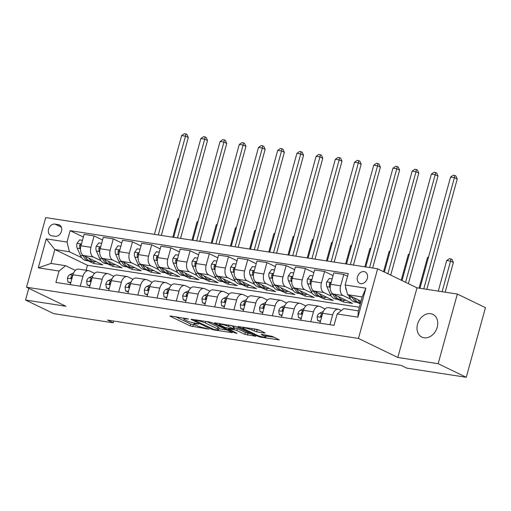 <?xml version="1.0" encoding="UTF-8"?>
<svg xmlns="http://www.w3.org/2000/svg" width="511" height="511" viewBox="0 0 511 511"><rect width="100%" height="100%" fill="white"/><g stroke="black" fill="none" stroke-linecap="round" stroke-linejoin="round"><path stroke-width="0.77" d="M188.565 319.024L170.712 316.015L169.946 316.034L170.31 316.315L190.175 325.929L208.814 329.167L205.192 328.1A6.196 0.907 -164.6 0 1 196.837 325.648L195.183 324.843A6.196 0.907 -164.6 0 1 194.033 323.942A6.196 0.907 -164.6 0 1 196.473 323.885L198.83 323.993L194.927 323.137A6.196 0.907 -164.6 0 1 186.572 320.684L184.912 319.88A6.196 0.907 -164.6 0 1 183.762 318.979A6.196 0.907 -164.6 0 1 186.208 318.915L188.565 319.024M430.703 313.684A12.628 9.779 -64.2 0 0 418.004 322.824A12.628 9.779 -64.2 0 0 421.888 337.107A12.628 9.779 -64.2 0 0 424.066 337.777A12.628 9.779 -64.2 0 0 436.764 328.643A12.628 9.779 -64.2 0 0 432.881 314.361A12.628 9.779 -64.2 0 0 430.703 313.684M364.049 271.603A6.317 4.886 -64.2 0 0 357.7 276.176A6.317 4.886 -64.2 0 0 359.642 283.311A6.317 4.886 -64.2 0 0 360.734 283.65A6.317 4.886 -64.2 0 0 367.083 279.083A6.317 4.886 -64.2 0 0 365.141 271.941A6.317 4.886 -64.2 0 0 364.049 271.603M264.244 333.012L265.011 332.993L264.647 332.712L259.077 330.017L256.465 329.25L237.902 326.523L258.125 336.41L260.738 337.177L279.3 339.904L272.21 336.366L261.983 334.424L261.217 334.443L261.575 334.724L264.915 336.34A5.18 0.76 -164.6 0 1 265.873 337.094A5.18 0.76 -164.6 0 1 262.335 336.864A5.18 0.76 -164.6 0 1 256.848 335.095L243.766 328.771A5.18 0.76 -164.6 0 1 242.802 328.017A5.18 0.76 -164.6 0 1 246.34 328.254A5.18 0.76 -164.6 0 1 251.834 330.017L256.624 331.837L264.244 333.012L264.366 332.572M397.813 357.47L438.157 363.698L466.268 377.29L485.45 307.648L457.339 294.055L417.002 287.827L377.642 268.799L358.46 338.442L397.813 357.47L417.002 287.827M28.776 288.306L25.55 300.027L65.887 306.255L26.527 287.22L358.46 338.442M25.55 300.027L53.661 313.626L113.212 322.811L113.698 321.036M466.268 377.29L406.718 368.105L401.097 365.384L107.585 320.09L113.212 322.811M212.167 322.78L209.555 322.013L191.753 319.266L190.986 319.286L191.35 319.567L211.215 329.173L213.828 329.94L232.39 332.667L212.167 322.78M215.208 322.882L235.622 326.395L255.845 336.283L244.852 334.36L236.797 330.464L234.185 329.697L228.366 328.937L237.117 333.281L235.003 332.955L214.805 323.182L214.448 322.901L215.208 322.882M51.752 235.775L55.137 236.299A6.119 4.74 -64.2 0 0 61.288 231.873A6.119 4.74 -64.2 0 0 59.404 224.955A6.119 4.74 -64.2 0 0 58.35 224.629L54.971 224.105A6.119 4.74 -64.2 0 0 48.813 228.532A6.119 4.74 -64.2 0 0 50.698 235.45A6.119 4.74 -64.2 0 0 51.752 235.775M377.642 268.799L45.715 217.577L26.527 287.22M359.335 307.232L87.445 265.279L54.83 249.509L50.998 263.433L65.593 265.688L59.021 271.041L55.884 282.43L334.028 325.347L337.164 313.965L343.737 308.606L358.332 310.86L362.171 296.929L347.576 294.681L361.002 301.177M59.021 271.041L38.274 267.841L46.258 238.854L67.005 242.054L69.432 251.763L81.728 257.71M83.35 237.053L70.141 230.665L67.005 242.054M70.141 230.665L348.285 273.589L345.149 284.978L365.895 288.178L357.911 317.165L337.164 313.965M438.157 363.698L457.339 294.055M87.445 265.279L86.072 270.268M88.403 260.936L93.609 263.452L102.826 264.877L83.376 255.468A7.895 4.861 98.8 0 1 80.949 245.765L84.085 234.377L94.075 235.916L90.939 247.305A7.895 4.861 98.8 0 0 93.36 257.007L100.935 260.674M69.432 251.763L54.83 249.509L46.258 238.854M347.55 276.266L343.788 274.452L340.652 285.834A7.895 4.861 98.8 0 0 343.073 295.543L350.648 299.203M357.33 302.435L360.268 303.853M343.788 274.452L333.798 272.906L330.662 284.295A7.895 4.861 98.8 0 0 333.089 293.997L352.539 303.406L343.322 301.982L343.775 300.334M333.063 275.589L324.581 271.488L321.445 282.87A7.895 4.861 98.8 0 0 323.865 292.579L331.441 296.239M338.122 299.472L343.322 301.982M324.581 271.488L314.591 269.942L311.455 281.331A7.895 4.861 98.8 0 0 313.875 291.034L333.332 300.442L324.115 299.018L324.568 297.37M313.856 272.625L305.374 268.524L302.231 279.907A7.895 4.861 98.8 0 0 304.658 289.616L312.234 293.276M318.909 296.501L324.115 299.018M305.374 268.524L295.384 266.978L292.247 278.367A7.895 4.861 98.8 0 0 294.668 288.07L314.124 297.479L304.901 296.054L305.354 294.406M294.643 269.661L286.16 265.554L283.024 276.943A7.895 4.861 98.8 0 0 285.451 286.645L293.027 290.312M299.702 293.538L304.901 296.054M286.16 265.554L276.176 264.015L273.034 275.403A7.895 4.861 98.8 0 0 275.461 285.106L294.917 294.515L285.694 293.09L286.147 291.442M275.435 266.697L266.953 262.59L263.817 273.979A7.895 4.861 98.8 0 0 266.244 283.682L273.813 287.348M280.494 290.574L285.694 293.09M266.953 262.59L256.963 261.051L253.826 272.44A7.895 4.861 98.8 0 0 256.254 282.142L275.704 291.551L266.487 290.127L266.94 288.479M256.228 263.733L247.746 259.626L244.609 271.015A7.895 4.861 98.8 0 0 247.03 280.718L254.606 284.384M261.287 287.61L266.487 290.127M247.746 259.626L237.756 258.087L234.619 269.476A7.895 4.861 98.8 0 0 237.047 279.178L256.496 288.587L247.279 287.163L247.733 285.515M237.021 260.763L228.538 256.663L225.402 268.051A7.895 4.861 98.8 0 0 227.823 277.754L235.399 281.42M242.073 284.646L247.279 287.163M228.538 256.663L218.548 255.123L215.412 266.512A7.895 4.861 98.8 0 0 217.833 276.215L237.289 285.623L228.066 284.199L228.526 282.551M217.807 257.8L209.325 253.699L206.189 265.088A7.895 4.861 98.8 0 0 208.616 274.79L216.191 278.457M222.866 281.682L228.066 284.199M209.325 253.699L199.341 252.159L196.205 263.548A7.895 4.861 98.8 0 0 198.626 273.251L218.082 282.66L208.858 281.235L209.312 279.587M198.6 254.836L190.118 250.735L186.981 262.124A7.895 4.861 98.8 0 0 189.409 271.826L196.984 275.493M203.659 278.719L208.858 281.235M190.118 250.735L180.127 249.196L176.991 260.584A7.895 4.861 98.8 0 0 179.418 270.287L198.868 279.696L189.651 278.271L190.105 276.623M179.393 251.872L170.91 247.771L167.774 259.16A7.895 4.861 98.8 0 0 170.195 268.863L177.771 272.529M184.452 275.755L189.651 278.271M170.91 247.771L160.92 246.232L157.784 257.621A7.895 4.861 98.8 0 0 160.211 267.323L179.661 276.732L170.444 275.308L170.898 273.66M160.186 248.908L151.703 244.807L148.567 256.196A7.895 4.861 98.8 0 0 150.988 265.899L158.563 269.565M165.238 272.791L170.444 275.308M151.703 244.807L141.713 243.268L138.577 254.657A7.895 4.861 98.8 0 0 140.998 264.359L160.454 273.768L151.237 272.344L151.69 270.696M140.972 245.944L132.49 241.844L129.353 253.232A7.895 4.861 98.8 0 0 131.781 262.935L139.356 266.601M146.031 269.827L151.237 272.344M132.49 241.844L122.506 240.304L119.37 251.693A7.895 4.861 98.8 0 0 121.79 261.396L141.247 270.804L132.023 269.38L132.477 267.732M121.765 242.981L113.282 238.88L110.146 250.269A7.895 4.861 98.8 0 0 112.573 259.971L120.149 263.638M126.824 266.863L132.023 269.38M113.282 238.88L103.292 237.34L100.156 248.729A7.895 4.861 98.8 0 0 102.583 258.432L122.04 267.841L112.816 266.416L113.27 264.768M107.617 263.9L112.816 266.416M75.36 270.408L65.593 265.688M94.567 273.372L89.527 270.939A7.895 4.861 98.8 0 0 88.659 270.664A7.895 4.861 98.8 0 0 82.954 276.291L80.227 286.186M113.774 276.336L108.734 273.902A7.895 4.861 98.8 0 0 107.866 273.628A7.895 4.861 98.8 0 0 102.162 279.255L99.434 289.149M132.988 279.3L127.942 276.866A7.895 4.861 98.8 0 0 127.073 276.592A7.895 4.861 98.8 0 0 121.369 282.219L118.648 292.113M152.195 282.27L147.149 279.83A7.895 4.861 98.8 0 0 146.28 279.555A7.895 4.861 98.8 0 0 140.582 285.183L137.855 295.077M171.402 285.234L166.362 282.794A7.895 4.861 98.8 0 0 165.487 282.519A7.895 4.861 98.8 0 0 159.79 288.147L157.062 298.041M190.609 288.198L185.57 285.758A7.895 4.861 98.8 0 0 184.701 285.483A7.895 4.861 98.8 0 0 178.997 291.11L176.269 301.005M209.817 291.161L204.777 288.721A7.895 4.861 98.8 0 0 203.908 288.447A7.895 4.861 98.8 0 0 198.204 294.074L195.483 303.968M229.03 294.125L223.984 291.685A7.895 4.861 98.8 0 0 223.115 291.411A7.895 4.861 98.8 0 0 217.418 297.038L214.69 306.932M248.237 297.089L243.198 294.649A7.895 4.861 98.8 0 0 242.323 294.374A7.895 4.861 98.8 0 0 236.625 300.002L233.897 309.896M267.445 300.053L262.405 297.613A7.895 4.861 98.8 0 0 261.536 297.338A7.895 4.861 98.8 0 0 255.832 302.966L253.105 312.866M286.652 303.017L281.612 300.577A7.895 4.861 98.8 0 0 280.743 300.302A7.895 4.861 98.8 0 0 275.039 305.929L272.318 315.83M305.865 305.98L300.819 303.54A7.895 4.861 98.8 0 0 299.951 303.266A7.895 4.861 98.8 0 0 294.253 308.893L291.526 318.794M325.073 308.944L320.033 306.504A7.895 4.861 98.8 0 0 319.158 306.23A7.895 4.861 98.8 0 0 313.46 311.857L310.733 321.758M341.399 310.516L339.24 309.468A7.895 4.861 98.8 0 0 338.371 309.2A7.895 4.861 98.8 0 0 332.667 314.821L329.94 324.721M93.609 263.452L94.062 261.804M102.558 240.017L94.075 235.916M88.659 270.664L78.668 269.125A7.895 4.861 98.8 0 0 72.964 274.752L70.237 284.646M107.866 273.628L97.876 272.088A7.895 4.861 98.8 0 0 92.172 277.716L89.451 287.61M127.073 276.592L117.083 275.052A7.895 4.861 98.8 0 0 111.385 280.68L108.658 290.574M146.28 279.555L136.29 278.016A7.895 4.861 98.8 0 0 130.592 283.643L127.865 293.538M165.487 282.519L155.504 280.98A7.895 4.861 98.8 0 0 149.8 286.607L147.072 296.501M184.701 285.483L174.711 283.944A7.895 4.861 98.8 0 0 169.007 289.571L166.286 299.465M203.908 288.447L193.918 286.907A7.895 4.861 98.8 0 0 188.22 292.535L185.493 302.429M223.115 291.411L213.125 289.871A7.895 4.861 98.8 0 0 207.428 295.499L204.7 305.393M242.323 294.374L232.339 292.835A7.895 4.861 98.8 0 0 226.635 298.462L223.907 308.357M261.536 297.338L251.546 295.799A7.895 4.861 98.8 0 0 245.842 301.426L243.121 311.32M280.743 300.302L270.753 298.763A7.895 4.861 98.8 0 0 265.049 304.39L262.328 314.284M299.951 303.266L289.961 301.726A7.895 4.861 98.8 0 0 284.263 307.354L281.535 317.248M319.158 306.23L309.174 304.69A7.895 4.861 98.8 0 0 303.47 310.318L300.743 320.212M338.371 309.2L328.381 307.654A7.895 4.861 98.8 0 0 322.677 313.281L319.95 323.176M347.576 294.681L345.149 284.978M50.998 263.433L38.274 267.841M365.895 288.178L362.171 296.929M357.911 317.165L358.332 310.86M175.682 316.782L190.692 324.044L195.956 325.22M218.842 328.752L227.178 330.036M195.093 319.777L194.672 320.48L213.943 329.448L213.828 329.94M206.904 321.604L217.942 326.938A6.196 0.907 -164.6 0 1 219.091 327.838L218.574 329.723A6.196 0.907 -164.6 0 1 216.127 329.787L213.943 329.448M218.574 329.723A6.196 0.907 -164.6 0 0 217.424 328.822L205.505 323.061A6.196 0.907 -164.6 0 0 197.144 320.608L194.959 320.269M250.633 333.657L247.982 333.249L247.465 335.127M233.751 327.672L237.315 328.586L245.369 332.482L247.982 333.249M228.436 326.42A5.18 0.76 -164.6 0 0 222.943 324.657A5.18 0.76 -164.6 0 0 219.404 324.428A5.18 0.76 -164.6 0 0 220.362 325.181L224.974 327.404L232.639 328.95L233.399 328.931L233.042 328.65L228.436 326.42L228.832 324.983M233.399 328.931L233.923 327.053L233.559 326.772L233.042 328.65M230.359 325.22L233.559 326.772M253.814 328.841L259.792 330.362M265.873 337.094L266.397 335.21A5.18 0.76 -164.6 0 0 266.378 335.101M266.161 336.053L274.088 337.273M82.443 240.349L79.563 239.902L76.989 243.428A5.231 3.219 98.8 0 0 77.206 248.154L80.412 255.423A15.1 9.3 98.8 0 0 86.148 260.584L89.067 261.038A15.1 9.3 98.8 0 0 90 261.102M88.901 258.138A15.1 9.3 98.8 0 0 93.832 261.773A15.1 9.3 98.8 0 0 96.177 261.658M83.082 255.308L83.331 255.877A15.1 9.3 98.8 0 0 89.067 261.038M93.832 261.773L90.907 261.325A15.1 9.3 -81.2 0 1 85.28 256.388M81.262 244.628L80.342 244.36L79.659 245.357A5.231 3.219 98.8 0 0 80.131 248.608L80.502 249.445M158.282 234.951L185.493 136.162L181.654 135.568L154.443 234.357M181.654 135.568L184.324 133.71L185.857 133.946L186.981 134.489L188.304 137.523L161.342 235.418M188.304 137.523L185.493 136.162L185.857 133.946M70.825 282.506L67.944 282.066L67.446 278.061A5.231 3.219 -81.2 0 1 69.918 274.637L73.654 272.874M67.944 282.066L70.703 282.973M72.875 275.065L72.837 275.09A5.231 3.219 98.8 0 0 70.895 277.166L70.94 278.131L72 278.246M178.652 219.149L177.783 219.015L172.775 237.187M178.907 218.229L177.783 219.015M101.651 243.313L98.77 242.866L96.196 246.391A5.231 3.219 98.8 0 0 96.419 251.118L99.619 258.387A15.1 9.3 98.8 0 0 105.355 263.548L108.275 264.002A15.1 9.3 98.8 0 0 109.207 264.066M108.108 261.102A15.1 9.3 98.8 0 0 113.04 264.736A15.1 9.3 98.8 0 0 115.39 264.621M102.289 258.272L102.545 258.841A15.1 9.3 98.8 0 0 108.275 264.002M113.04 264.736L110.121 264.289A15.1 9.3 -81.2 0 1 104.493 259.352M100.469 247.592L99.549 247.324L98.866 248.32A5.231 3.219 98.8 0 0 99.338 251.572L99.709 252.408M177.489 237.915L204.7 139.126L200.861 138.532L173.651 237.321M200.861 138.532L203.531 136.673L205.064 136.91L206.189 137.453L207.511 140.487L180.549 238.382M207.511 140.487L204.7 139.126L205.064 136.91M120.858 246.276L117.977 245.829L115.403 249.355A5.231 3.219 98.8 0 0 115.627 254.082L118.833 261.351A15.1 9.3 98.8 0 0 124.563 266.518L127.482 266.966A15.1 9.3 98.8 0 0 128.414 267.036M127.316 264.066A15.1 9.3 98.8 0 0 132.247 267.7A15.1 9.3 98.8 0 0 134.597 267.585M121.503 261.236L121.752 261.804A15.1 9.3 98.8 0 0 127.482 266.966M132.247 267.7L129.328 267.253A15.1 9.3 -81.2 0 1 123.7 262.315M119.683 250.556L118.756 250.288L118.073 251.284A5.231 3.219 98.8 0 0 118.546 254.535L118.916 255.379M196.703 240.879L223.914 142.09L220.069 141.496L192.858 240.285M220.069 141.496L222.739 139.637L224.278 139.873L225.402 140.416L226.724 143.45L199.756 241.345M226.724 143.45L223.914 142.09L224.278 139.873M140.065 249.24L137.184 248.793L134.61 252.319A5.231 3.219 98.8 0 0 134.834 257.046L138.04 264.315A15.1 9.3 98.8 0 0 143.77 269.482L146.695 269.929A15.1 9.3 98.8 0 0 147.628 270M146.523 267.029A15.1 9.3 98.8 0 0 151.454 270.664A15.1 9.3 98.8 0 0 153.805 270.549M140.71 264.2L140.959 264.768A15.1 9.3 98.8 0 0 146.695 269.929M151.454 270.664L148.535 270.217A15.1 9.3 -81.2 0 1 142.908 265.279M138.89 253.52L137.964 253.252L137.28 254.248A5.231 3.219 98.8 0 0 137.753 257.499L138.123 258.342M215.91 243.843L243.121 145.054L239.276 144.46L212.065 243.249M239.276 144.46L241.946 142.601L243.485 142.837L244.609 143.38L245.932 146.414L218.964 244.309M245.932 146.414L243.121 145.054L243.485 142.837M90.038 285.477L87.157 285.029L86.653 281.024A5.231 3.219 -81.2 0 1 89.125 277.601L92.868 275.838M87.157 285.029L89.91 285.936M92.089 278.029L92.044 278.054A5.231 3.219 98.8 0 0 90.102 280.13L90.147 281.095L91.214 281.21M197.866 222.113L196.99 221.978L191.983 240.151M198.115 221.193L196.99 221.978M109.245 288.44L106.365 287.993L105.866 283.988A5.231 3.219 -81.2 0 1 108.332 280.565L112.075 278.802M106.365 287.993L109.118 288.9M111.296 280.993L111.251 281.018A5.231 3.219 98.8 0 0 109.309 283.1L109.36 284.059L110.421 284.173M217.073 225.083L216.198 224.942L211.196 243.115M217.328 224.157L216.198 224.942M128.453 291.404L125.572 290.957L125.074 286.958A5.231 3.219 -81.2 0 1 127.539 283.528L131.282 281.765M125.572 290.957L128.325 291.864M130.503 283.956L130.458 283.982A5.231 3.219 98.8 0 0 128.523 286.064L128.568 287.022L129.628 287.137M236.28 228.047L235.405 227.906L230.404 246.078M236.536 227.12L235.405 227.906M159.279 252.204L156.392 251.757L153.824 255.289A5.231 3.219 98.8 0 0 154.041 260.016L157.247 267.279A15.1 9.3 98.8 0 0 162.983 272.446L165.903 272.893A15.1 9.3 98.8 0 0 166.835 272.963M165.736 269.993A15.1 9.3 98.8 0 0 170.668 273.628A15.1 9.3 98.8 0 0 173.012 273.513M159.917 267.164L160.167 267.732A15.1 9.3 98.8 0 0 165.903 272.893M170.668 273.628L167.742 273.181A15.1 9.3 -81.2 0 1 162.115 268.243M158.097 256.484L157.177 256.215L156.494 257.218A5.231 3.219 98.8 0 0 156.96 260.463L157.337 261.306M235.117 246.807L262.328 148.018L258.489 147.424L231.279 246.213M258.489 147.424L261.159 145.565L262.692 145.801L263.817 146.344L265.139 149.378L238.177 247.279M265.139 149.378L262.328 148.018L262.692 145.801M147.66 294.368L144.779 293.921L144.281 289.922A5.231 3.219 -81.2 0 1 146.746 286.492L150.489 284.729M144.779 293.921L147.538 294.828M149.71 286.927L149.672 286.946A5.231 3.219 98.8 0 0 147.73 289.028L147.775 289.986L148.835 290.101M255.487 231.01L254.619 230.876L249.611 249.042M255.743 230.091L254.619 230.876M178.486 255.168L175.605 254.721L173.031 258.253A5.231 3.219 98.8 0 0 173.255 262.98L176.455 270.242A15.1 9.3 98.8 0 0 182.191 275.41L185.11 275.857A15.1 9.3 98.8 0 0 186.042 275.927M184.944 272.957A15.1 9.3 98.8 0 0 189.875 276.592A15.1 9.3 98.8 0 0 192.225 276.477M179.125 270.127L179.374 270.696A15.1 9.3 98.8 0 0 185.11 275.857M189.875 276.592L186.956 276.144A15.1 9.3 -81.2 0 1 181.322 271.207M177.304 259.447L176.384 259.179L175.701 260.182A5.231 3.219 98.8 0 0 176.174 263.427L176.544 264.27M254.325 249.77L281.535 150.981L277.697 150.387L250.486 249.176M277.697 150.387L280.367 148.529L281.9 148.765L283.024 149.308L284.346 152.342L257.384 250.243M284.346 152.342L281.535 150.981L281.9 148.765M166.873 297.332L163.993 296.885L163.488 292.886A5.231 3.219 -81.2 0 1 165.96 289.456L169.703 287.693M163.993 296.885L166.746 297.792M168.924 289.89L168.879 289.909A5.231 3.219 98.8 0 0 166.937 291.992L166.982 292.95L168.049 293.065M274.701 233.974L273.826 233.84L268.818 252.006M274.95 233.054L273.826 233.84M197.693 258.132L194.812 257.685L192.238 261.217A5.231 3.219 98.8 0 0 192.462 265.944L195.668 273.206A15.1 9.3 98.8 0 0 201.398 278.374L204.317 278.821A15.1 9.3 98.8 0 0 205.25 278.891M204.151 275.921A15.1 9.3 98.8 0 0 209.082 279.555A15.1 9.3 98.8 0 0 211.433 279.44M198.338 273.091L198.587 273.66A15.1 9.3 98.8 0 0 204.317 278.821M209.082 279.555L206.163 279.108A15.1 9.3 -81.2 0 1 200.536 274.171M196.518 262.411L195.592 262.143L194.908 263.146A5.231 3.219 98.8 0 0 195.381 266.391L195.751 267.234M273.538 252.734L300.749 153.945L296.904 153.357L269.693 252.14M296.904 153.357L299.574 151.492L301.113 151.729L302.237 152.272L303.56 155.306L276.592 253.207M303.56 155.306L300.749 153.945L301.113 151.729M186.081 300.296L183.2 299.848L182.702 295.85A5.231 3.219 -81.2 0 1 185.167 292.42L188.91 290.657M183.2 299.848L185.953 300.755M188.131 292.854L188.086 292.873A5.231 3.219 98.8 0 0 186.145 294.956L186.196 295.914L187.256 296.029M293.908 236.938L293.033 236.804L288.032 254.97M294.164 236.018L293.033 236.804M216.9 261.095L214.02 260.648L211.445 264.181A5.231 3.219 98.8 0 0 211.669 268.907L214.875 276.17A15.1 9.3 98.8 0 0 220.605 281.337L223.524 281.785A15.1 9.3 98.8 0 0 224.463 281.855M223.358 278.885A15.1 9.3 98.8 0 0 228.289 282.519A15.1 9.3 98.8 0 0 230.64 282.404M217.545 276.055L217.795 276.623A15.1 9.3 98.8 0 0 223.524 281.785M228.289 282.519L225.37 282.072A15.1 9.3 -81.2 0 1 219.743 277.141M215.725 265.375L214.799 265.107L214.115 266.11A5.231 3.219 98.8 0 0 214.588 269.354L214.959 270.198M292.746 255.698L319.956 156.909L316.111 156.321L288.9 255.104M316.111 156.321L318.781 154.456L320.32 154.692L321.445 155.235L322.767 158.269L295.799 256.171M322.767 158.269L319.956 156.909L320.32 154.692M205.288 303.259L202.407 302.812L201.909 298.814A5.231 3.219 -81.2 0 1 204.374 295.384L208.118 293.621M202.407 302.812L205.16 303.719M207.338 295.818L207.294 295.837A5.231 3.219 98.8 0 0 205.358 297.919L205.403 298.878L206.463 298.992M313.115 239.902L312.24 239.768L307.239 257.934M313.371 238.982L312.24 239.768M236.114 264.059L233.227 263.612L230.659 267.144A5.231 3.219 98.8 0 0 230.876 271.871L234.083 279.134A15.1 9.3 98.8 0 0 239.819 284.301L242.738 284.748A15.1 9.3 98.8 0 0 243.67 284.819M242.565 281.848A15.1 9.3 98.8 0 0 247.503 285.483A15.1 9.3 98.8 0 0 249.847 285.374M236.753 279.019L237.002 279.587A15.1 9.3 98.8 0 0 242.738 284.748M247.503 285.483L244.577 285.036A15.1 9.3 -81.2 0 1 238.95 280.105M234.932 268.339L234.012 268.071L233.329 269.073A5.231 3.219 98.8 0 0 233.795 272.318L234.166 273.161M311.953 258.662L339.163 159.873L335.325 159.285L308.114 258.068M335.325 159.285L337.995 157.42L339.528 157.656L340.652 158.199L341.974 161.233L315.012 259.134M341.974 161.233L339.163 159.873L339.528 157.656M224.495 306.223L221.614 305.776L221.116 301.777A5.231 3.219 -81.2 0 1 223.582 298.347L227.325 296.584M221.614 305.776L224.367 306.683M226.545 298.782L226.507 298.801A5.231 3.219 98.8 0 0 224.565 300.883L224.61 301.841L225.67 301.956M332.322 242.866L331.454 242.731L326.446 260.897M332.578 241.946L331.454 242.731M255.321 267.023L252.44 266.576L249.866 270.108A5.231 3.219 98.8 0 0 250.09 274.835L253.29 282.098A15.1 9.3 98.8 0 0 259.026 287.265L261.945 287.712A15.1 9.3 98.8 0 0 262.878 287.782M261.779 284.812A15.1 9.3 98.8 0 0 266.71 288.447A15.1 9.3 98.8 0 0 269.054 288.338M255.96 281.983L256.209 282.551A15.1 9.3 98.8 0 0 261.945 287.712M266.71 288.447L263.791 288A15.1 9.3 -81.2 0 1 258.157 283.068M254.139 271.303L253.22 271.034L252.536 272.037A5.231 3.219 98.8 0 0 253.009 275.282L253.379 276.125M331.16 261.626L358.371 162.837L354.532 162.249L327.321 261.032M354.532 162.249L357.202 160.384L358.735 160.62L359.859 161.169L361.181 164.197L334.22 262.098M361.181 164.197L358.371 162.837L358.735 160.62M243.709 309.187L240.828 308.74L240.323 304.741A5.231 3.219 -81.2 0 1 242.795 301.311L246.538 299.548M240.828 308.74L243.581 309.647M245.759 301.745L245.714 301.765A5.231 3.219 98.8 0 0 243.773 303.847L243.817 304.812L244.884 304.92M351.536 245.829L350.661 245.695L345.653 263.861M351.785 244.91L350.661 245.695M274.528 269.987L271.648 269.54L269.073 273.072A5.231 3.219 98.8 0 0 269.297 277.799L272.504 285.061A15.1 9.3 98.8 0 0 278.233 290.229L281.152 290.676A15.1 9.3 98.8 0 0 282.085 290.746M280.986 287.776A15.1 9.3 98.8 0 0 285.917 291.411A15.1 9.3 98.8 0 0 288.268 291.302M275.174 284.946L275.423 285.515A15.1 9.3 98.8 0 0 281.152 290.676M285.917 291.411L282.998 290.963A15.1 9.3 -81.2 0 1 277.371 286.032M273.347 274.266L272.427 273.998L271.743 275.001A5.231 3.219 98.8 0 0 272.216 278.246L272.587 279.089M350.374 264.589L377.578 165.8L373.739 165.213L346.528 263.995M373.739 165.213L376.409 163.348L377.948 163.584L379.073 164.133L380.395 167.161L353.427 265.062M380.395 167.161L377.578 165.8L377.948 163.584M262.916 312.151L260.035 311.704L259.537 307.705A5.231 3.219 -81.2 0 1 262.002 304.275L265.746 302.512M260.035 311.704L262.788 312.611M264.966 304.709L264.922 304.728A5.231 3.219 98.8 0 0 262.98 306.811L263.024 307.775L264.091 307.884M370.743 248.793L369.868 248.659L364.867 266.825M370.999 247.873L369.868 248.659M293.736 272.951L290.855 272.51L288.281 276.036A5.231 3.219 98.8 0 0 288.504 280.763L291.711 288.032A15.1 9.3 98.8 0 0 297.44 293.193L300.359 293.64A15.1 9.3 98.8 0 0 301.298 293.71M300.193 290.74A15.1 9.3 98.8 0 0 305.124 294.374A15.1 9.3 98.8 0 0 307.475 294.266M294.381 287.91L294.63 288.479A15.1 9.3 98.8 0 0 300.359 293.64M305.124 294.374L302.205 293.927A15.1 9.3 -81.2 0 1 296.578 288.996M292.56 277.23L291.634 276.962L290.951 277.965A5.231 3.219 98.8 0 0 291.423 281.21L291.794 282.053M369.581 267.553L396.792 168.771L392.946 168.176L365.735 266.959M392.946 168.176L395.616 166.311L397.156 166.548L398.28 167.097L399.602 170.125L372.634 268.026M399.602 170.125L396.792 168.771L397.156 166.548M282.123 315.115L279.242 314.667L278.744 310.669A5.231 3.219 -81.2 0 1 281.21 307.239L284.953 305.476M279.242 314.667L281.995 315.574M284.173 307.673L284.129 307.692A5.231 3.219 98.8 0 0 282.193 309.775L282.238 310.739L283.298 310.848M389.95 251.757L389.075 251.623L383.557 271.66M390.206 250.837L389.075 251.623M312.949 275.914L310.062 275.474L307.494 279A5.231 3.219 98.8 0 0 307.711 283.726L310.918 290.995A15.1 9.3 98.8 0 0 316.654 296.156L319.573 296.604A15.1 9.3 98.8 0 0 320.506 296.674M319.401 293.71A15.1 9.3 98.8 0 0 324.332 297.345A15.1 9.3 98.8 0 0 326.682 297.23M313.588 290.874L313.837 291.442A15.1 9.3 98.8 0 0 319.573 296.604M324.332 297.345L321.413 296.891A15.1 9.3 -81.2 0 1 315.785 291.96M311.767 280.194L310.848 279.926L310.158 280.929A5.231 3.219 98.8 0 0 310.631 284.173L311.001 285.017M387.894 273.755L415.999 171.734L412.16 171.14L384.361 272.05M412.16 171.14L414.823 169.275L416.363 169.511L417.487 170.061L418.809 173.088L390.711 275.116M418.809 173.088L415.999 171.734L416.363 169.511M301.33 318.078L298.45 317.631L297.951 313.633A5.231 3.219 -81.2 0 1 300.417 310.209L304.16 308.44M298.45 317.631L301.203 318.538M303.381 310.637L303.342 310.656A5.231 3.219 98.8 0 0 301.401 312.738L301.445 313.703L302.506 313.811M409.158 254.721L408.289 254.587L401.231 280.207M409.413 253.801L408.289 254.587M332.156 278.878L329.276 278.438L326.701 281.963A5.231 3.219 98.8 0 0 326.925 286.69L330.125 293.959A15.1 9.3 98.8 0 0 335.861 299.12L338.78 299.567A15.1 9.3 98.8 0 0 339.713 299.638M338.614 296.674A15.1 9.3 98.8 0 0 343.545 300.308A15.1 9.3 98.8 0 0 345.89 300.193M332.795 293.838L333.044 294.406A15.1 9.3 98.8 0 0 338.78 299.567M343.545 300.308L340.626 299.855A15.1 9.3 -81.2 0 1 334.992 294.924M330.975 283.158L330.055 282.89L329.371 283.892A5.231 3.219 98.8 0 0 329.844 287.137L330.215 287.98M405.568 282.302L435.206 174.698L431.367 174.104L402.036 280.59M431.367 174.104L434.037 172.239L435.57 172.482L436.694 173.025L438.016 176.052L408.378 283.662M438.016 176.052L435.206 174.698L435.57 172.482M320.544 321.042L317.657 320.595L317.159 316.596A5.231 3.219 -81.2 0 1 319.63 313.173L323.367 311.403M317.657 320.595L320.416 321.502M322.594 313.601L322.55 313.62A5.231 3.219 98.8 0 0 320.608 315.702L320.653 316.667L321.719 316.775M428.371 257.685L427.496 257.55L419.065 288.147M428.62 256.765L427.496 257.55M345.634 286.92A5.231 3.219 98.8 0 0 346.132 289.654L346.56 290.625M348.559 295.154L349.339 296.923A15.1 9.3 98.8 0 0 355.068 302.084L357.987 302.538A15.1 9.3 98.8 0 0 358.92 302.601M357.821 299.638A15.1 9.3 98.8 0 0 360.638 302.506M352.015 296.827L352.258 297.37A15.1 9.3 98.8 0 0 357.987 302.538M360.523 302.927L359.833 302.819A15.1 9.3 -81.2 0 1 354.206 297.887M423.785 288.875L454.413 177.662L450.574 177.068L419.94 288.281M450.574 177.068L453.244 175.203L454.784 175.445L455.908 175.988L457.23 179.016L426.838 289.347M457.23 179.016L454.413 177.662L454.784 175.445M442.117 291.704L450.542 261.108L446.703 260.514L438.278 291.11M446.703 260.514L449.373 258.655L450.913 258.892L452.037 259.435L453.359 262.469L445.17 292.177M453.359 262.469L450.542 261.108L450.913 258.892M343.073 295.543L333.089 293.997M323.865 292.579L313.875 291.034M304.658 289.616L294.668 288.07M285.451 286.645L275.461 285.106M266.244 283.682L256.254 282.142M247.03 280.718L237.047 279.178M227.823 277.754L217.833 276.215M208.616 274.79L198.626 273.251M189.409 271.826L179.418 270.287M170.195 268.863L160.211 267.323M150.988 265.899L140.998 264.359M131.781 262.935L121.79 261.396M112.573 259.971L102.583 258.432M93.36 257.007L83.376 255.468M82.954 276.291L72.964 274.752M90.939 247.305L80.949 245.765M110.146 250.269L100.156 248.729M102.162 279.255L92.172 277.716M129.353 253.232L119.37 251.693M121.369 282.219L111.385 280.68M148.567 256.196L138.577 254.657M140.582 285.183L130.592 283.643M167.774 259.16L157.784 257.621M159.79 288.147L149.8 286.607M186.981 262.124L176.991 260.584M178.997 291.11L169.007 289.571M206.189 265.088L196.205 263.548M198.204 294.074L188.22 292.535M225.402 268.051L215.412 266.512M217.418 297.038L207.428 295.499M244.609 271.015L234.619 269.476M236.625 300.002L226.635 298.462M263.817 273.979L253.826 272.44M255.832 302.966L245.842 301.426M283.024 276.943L273.034 275.403M275.039 305.929L265.049 304.39M302.231 279.907L292.247 278.367M294.253 308.893L284.263 307.354M321.445 282.87L311.455 281.331M313.46 311.857L303.47 310.318M340.652 285.834L330.662 284.295M332.667 314.821L322.677 313.281M61.403 227.223L54.971 224.105M60.317 225.581L58.35 224.629M186.343 318.43L186.208 318.915M196.607 323.393L196.473 323.885M193.305 324.811L192.788 326.695M190.692 324.044L190.175 325.929M170.399 315.977L170.31 316.315M231.751 332.246L231.63 332.687M211.388 328.56L211.215 329.173M191.44 319.228L191.35 319.567M217.942 326.938L217.424 328.822M205.946 321.457L205.505 323.061M197.278 320.116L197.144 320.608M255.206 335.868L255.085 336.302M245.369 332.482L244.852 334.36M237.315 328.586L236.797 330.464M234.702 327.819L234.185 329.697M229.267 328.432L229.132 328.918M235.175 332.342L235.003 332.955M214.895 322.843L214.805 323.182M257.148 329.953L256.624 331.837M254.535 329.186L254.012 331.071M252.223 328.599L251.834 330.017M265.298 334.935L264.915 336.34M261.67 334.386L261.575 334.724M278.661 339.483L278.54 339.924M260.923 336.513L260.738 337.177M258.323 335.701L258.125 336.41M238.35 326.465L238.26 326.804M81.428 244.015L77.052 243.338M83.331 255.877L80.412 255.423M80.131 248.608L77.206 248.154M80.898 245.957L79.659 245.357M67.458 278.163L71.84 278.84M69.918 274.637L72.837 275.09M72.134 277.767L70.895 277.166M100.641 246.979L96.26 246.308M102.545 258.841L99.619 258.387M99.338 251.572L96.419 251.118M100.105 248.921L98.866 248.32M119.849 249.943L115.467 249.272M121.752 261.804L118.833 261.351M118.546 254.535L115.627 254.082M119.312 251.885L118.073 251.284M139.056 252.907L134.674 252.236M140.959 264.768L138.04 264.315M137.753 257.499L134.834 257.046M138.526 254.848L137.28 254.248M86.666 281.127L91.047 281.804M89.125 277.601L92.044 278.054M91.341 280.731L90.102 280.13M105.879 284.09L110.255 284.768M108.332 280.565L111.251 281.018M110.548 283.694L109.309 283.1M125.086 287.054L129.462 287.731M127.539 283.528L130.458 283.982M129.762 286.658L128.523 286.064M158.263 255.87L153.888 255.2M160.167 267.732L157.247 267.279M156.96 260.463L154.041 260.016M157.733 257.812L156.494 257.218M144.294 290.018L148.675 290.695M146.746 286.492L149.672 286.946M148.969 289.622L147.73 289.028M177.477 258.834L173.095 258.164M179.374 270.696L176.455 270.242M176.174 263.427L173.255 262.98M176.94 260.782L175.701 260.182M163.501 292.982L167.883 293.659M165.96 289.456L168.879 289.909M168.176 292.586L166.937 291.992M196.684 261.804L192.302 261.127M198.587 273.66L195.668 273.206M195.381 266.391L192.462 265.944M196.147 263.746L194.908 263.146M182.714 295.946L187.09 296.623M185.167 292.42L188.086 292.873M187.384 295.55L186.145 294.956M215.891 264.768L211.509 264.091M217.795 276.623L214.875 276.17M214.588 269.354L211.669 268.907M215.361 266.71L214.115 266.11M201.922 298.909L206.297 299.587M204.374 295.384L207.294 295.837M206.597 298.52L205.358 297.919M235.098 267.732L230.723 267.055M237.002 279.587L234.083 279.134M233.795 272.318L230.876 271.871M234.568 269.674L233.329 269.073M221.129 301.873L225.511 302.55M223.582 298.347L226.507 298.801M225.805 301.484L224.565 300.883M254.312 270.696L249.93 270.019M256.209 282.551L253.29 282.098M253.009 275.282L250.09 274.835M253.775 272.638L252.536 272.037M240.336 304.837L244.718 305.514M242.795 301.311L245.714 301.765M245.012 304.447L243.773 303.847M273.519 273.66L269.137 272.983M275.423 285.515L272.504 285.061M272.216 278.246L269.297 277.799M272.983 275.601L271.743 275.001M259.543 307.801L263.925 308.478M262.002 304.275L264.922 304.728M264.219 307.411L262.98 306.811M292.726 276.623L288.345 275.946M294.63 288.479L291.711 288.032M291.423 281.21L288.504 280.763M292.196 278.565L290.951 277.965M278.757 310.765L283.132 311.442M281.21 307.239L284.129 307.692M283.433 310.375L282.193 309.775M311.934 279.587L307.558 278.91M313.837 291.442L310.918 290.995M310.631 284.173L307.711 283.726M311.403 281.529L310.158 280.929M297.964 313.735L302.346 314.406M300.417 310.209L303.342 310.656M302.64 313.339L301.401 312.738M331.141 282.551L326.765 281.874M333.044 294.406L330.125 293.959M329.844 287.137L326.925 286.69M330.611 284.493L329.371 283.892M317.171 316.699L321.553 317.369M319.63 313.173L322.55 313.62M321.847 316.303L320.608 315.702M352.258 297.37L349.339 296.923M184.017 318.072L183.762 318.979M194.282 323.022L194.033 323.942M194.582 319.701L194.423 320.282M228.538 328.317L228.366 328.937M219.641 323.565L219.404 324.428M243.038 327.181L242.802 328.017"/></g></svg>
